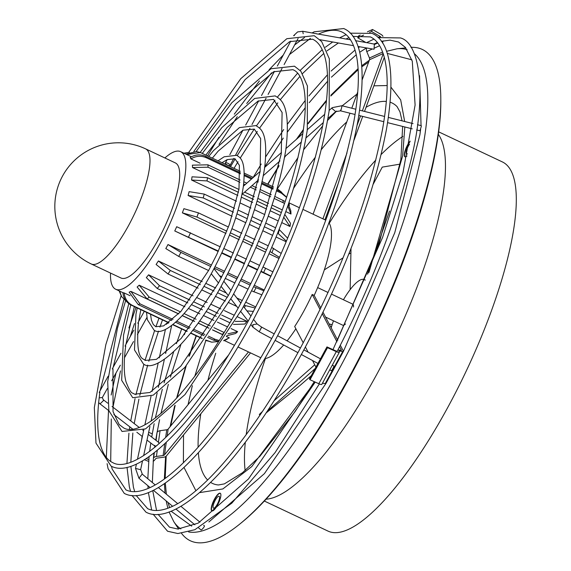 <?xml version="1.0" encoding="UTF-8"?>
<svg xmlns="http://www.w3.org/2000/svg" width="571" height="571" viewBox="0 0 571 571"><rect width="100%" height="100%" fill="white"/><g stroke="black" fill="none" stroke-linecap="round" stroke-linejoin="round"><path stroke-width="0.86" d="M146.99 440.091L153.642 445.216L154.948 445.537M166.211 456.122L165.183 478.412M165.319 483.095L166.361 494.2M168.002 502.437L169.601 507.605M171.079 511.195L191.72 526.141M208.886 521.958L264.416 473.637L325.891 383.541M326.134 383.12L343.335 351.572M343.428 351.393L394.768 232.697L419.906 134.72L420.627 129.267M138.682 321.509L137.782 323.207M137.218 307.955L135.962 314.193L134.485 349.959L143.421 363.963C155.448 373.855 191.328 341.986 221.505 285.579L222.29 284.137C244.866 241.633 258.97 202.948 264.594 168.088L264.53 167.503M100.103 390.771L99.211 392.47M121.123 295.807L105.828 344.684L94.336 407.587L95.978 443.103L111.059 466.1C124.585 473.316 148.881 463.845 184.876 422.718C207.237 396.588 229.364 363.591 251.24 323.714L252.025 322.272C293.216 244.845 318.911 174.441 329.103 111.067L329.039 110.481M125.934 344.392L125.035 346.09M130.773 304.9L123.55 335.063L121.666 380.3L132.729 397.709L153.256 395.153L185.004 367.246L232.119 296.734C260.847 242.689 278.776 193.526 285.914 149.245L285.843 148.66M113.186 367.281L112.294 368.98M125.606 300.824L117.44 328.225L107.698 381.578L108.854 410.635L122.03 431.462L145.541 428.892L184.94 394.618L241.94 309.339C276.821 243.753 298.583 184.112 307.227 130.409L307.155 129.824M146.547 312.358L147.304 319.624L154.113 330.216C163.613 337.511 189.565 314.064 211.677 272.981L212.462 271.532C228.892 240.569 239.163 212.369 243.282 186.938L243.36 186.417C246.401 158.981 239.542 157.432 236.687 155.298L224.146 156.782L218.093 160.801M152.35 482.538L153.435 458.092A269.398 74.744 115.3 0 1 153.984 453.01M154.684 447.478A269.398 74.744 115.3 0 1 154.869 446.158M155.755 440.184A269.398 74.744 115.3 0 1 157.082 432.326L156.097 440.441M326.962 346.911L327.504 347.689L310.017 379.758L309.475 378.98L326.962 346.911L335.762 350.858A2.327 0.457 -151.4 0 0 337.261 351.194A2.327 0.457 -151.4 0 0 337.254 351.058L337.354 350.994C368.238 291.139 391.256 233.211 406.424 177.21C429.014 99.875 420.798 42.925 400.442 37.936L378.102 37.6M373.869 44.003L371 43.496M220.32 246.843L176.682 226.716A76.064 21.106 115.3 0 1 174.762 230.955L218.215 251.468M221.719 253.124L231.298 257.642M234.809 259.298L244.388 263.823M247.9 265.479L257.471 269.997M260.983 271.653L270.911 276.343M228.421 227.022L198.458 212.876L183.891 208.679A76.064 21.106 115.3 0 1 182.363 212.847L225.966 233.432M229.485 235.095L239.228 239.692M242.739 241.347L252.411 245.915M255.922 247.571L265.558 252.125M269.069 253.781L279.041 258.485M287.37 238.928A76.064 21.106 -64.7 0 0 287.577 238.128L279.14 229.449M234.553 208.401L204.247 194.097L189.122 191.649A76.064 21.106 115.3 0 1 188.095 195.482L232.147 216.273M235.687 217.944L245.865 222.747M249.391 224.41L259.298 229.092M262.817 230.748L272.603 235.373M276.114 237.029L286.192 241.783M281.774 222.611L290.018 226.509A76.064 21.106 -64.7 0 0 290.475 223.282L284.815 214.41M238.442 192.327L207.473 177.702L192.02 176.81A76.064 21.106 115.3 0 1 191.563 180.029L236.473 201.228M240.048 202.919L250.933 208.051M254.473 209.721L264.723 214.568M268.256 216.231L278.248 220.948M240.155 180.043L207.908 164.819L192.391 165.155A76.064 21.106 115.3 0 1 192.534 167.546L238.956 189.465M244.631 192.141L254.352 196.731M257.914 198.408L268.548 203.433M272.082 205.103L282.302 209.928M285.828 211.591L290.989 214.025L287.777 206.052M240.355 172.756L205.524 156.318C200.35 154.077 195.239 154.47 190.2 157.489A76.064 21.106 115.3 0 1 190.935 158.888L200.071 163.206M288.748 205.06L289.39 205.367L289.005 202.477M164.862 157.96A76.064 21.106 115.3 0 1 180.614 151.658A76.064 21.106 115.3 0 1 160.158 243.382A76.064 21.106 115.3 0 1 115.67 289.233A76.064 21.106 115.3 0 1 110.524 273.074M211.498 265.087L167.988 244.552A76.064 21.106 115.3 0 1 166.903 246.565A76.064 21.106 115.3 0 1 165.804 248.563L178.709 256.415L208.593 270.526M264.33 290.032L254.388 285.336M250.883 283.68L241.283 279.148M237.772 277.492L228.157 272.952M224.646 271.296L215.01 266.75M328.946 222.804A76.064 21.106 115.3 0 1 314.193 295.414L312.173 294.458A76.064 21.106 115.3 0 1 303.793 311.188A76.064 21.106 115.3 0 1 294.686 326.526L303.237 342.843M218.75 501.074A6.595 1.827 115.3 0 1 213.483 508.161A6.595 1.827 115.3 0 1 213.854 503.308A6.595 1.827 115.3 0 1 219.121 496.228A6.595 1.827 115.3 0 1 218.75 501.074M216.987 495.3A9.778 2.712 115.3 0 1 220.206 493.223A9.778 2.712 115.3 0 1 219.978 499.518A9.778 2.712 115.3 0 1 215.074 508.825A9.778 2.712 115.3 0 1 211.855 510.909A9.778 2.712 115.3 0 1 212.091 504.614A9.778 2.712 115.3 0 1 216.987 495.3M211.998 510.959A9.778 2.712 115.3 0 1 212.433 504.507A9.778 2.712 115.3 0 1 217.258 495.428A9.778 2.712 115.3 0 1 220.335 493.301M407.03 155.919A9.778 2.712 115.3 0 1 404.918 156.811A9.778 2.712 115.3 0 1 405.153 150.516A9.778 2.712 115.3 0 1 410.049 141.201A9.778 2.712 115.3 0 1 410.121 141.123M438.642 131.837L502.33 161.907A204.14 56.636 115.3 0 1 497.505 293.266A204.14 56.636 115.3 0 1 395.211 487.67A204.14 56.636 115.3 0 1 328.047 531.116L264.352 501.045M181.549 533.371A271.668 75.372 -64.7 0 0 239.956 523.921L241.462 522.701A269.648 74.815 -64.7 0 0 280.903 482.038A269.648 74.815 -64.7 0 0 440.812 100.403L440.798 98.469A271.668 75.372 -64.7 0 0 410.977 47.364M239.956 523.921A271.668 75.372 -64.7 0 0 279.697 482.952A271.668 75.372 -64.7 0 0 440.798 98.469M111.531 466.321L112.144 469.041L125.92 489.875C132.251 492.959 140.552 492.081 150.837 487.241C164.769 480.497 180.721 466.928 198.701 446.543C223.497 418.115 248.114 381.585 272.567 336.947C314.093 259.313 341.23 187.295 353.97 120.909C359.088 91.71 359.716 69.084 355.854 53.024C353.056 41.976 348.453 34.988 342.043 32.062C335.991 29.114 328.111 29.792 318.411 34.096L344.256 38.664M318.332 34.132L316.384 33.789M290.796 41.105L277.32 66.065M345.947 38.992L350.487 39.777M345.869 39.028L343.92 38.678M168.002 323.357A2.641 0.678 -167.9 0 0 166.846 323.471A2.641 0.678 -167.9 0 0 166.661 323.657L166.518 324.328M198.658 527.961L201.035 529.931A2.641 0.5 -50.2 0 0 201.292 529.909A2.641 0.5 -50.2 0 0 203.419 527.84A2.641 0.5 -50.2 0 0 204.411 525.877L203.654 525.249M154.491 445.865L155.255 446.372L157.004 445.523M159.031 443.76L158.667 442.425L148.224 434.374M229.856 165.597A2.641 0.885 28.2 0 1 227.001 164.819A2.641 0.885 28.2 0 1 225.381 162.949A2.641 0.885 28.2 0 1 225.552 162.799A2.641 0.885 28.2 0 1 228.407 163.584A2.641 0.885 28.2 0 1 230.027 165.447A2.641 0.885 28.2 0 1 229.856 165.597M357.967 46.465L374.041 49.249L374.34 44.552L373.905 44.01L374.34 44.552L377.752 42.996M416.652 129.945L419.992 130.788L421.277 126.434L421.277 125.67L417.444 124.706M221.22 277.92L214.653 269.498A2.641 2.355 142.1 0 0 213.882 268.884M329.76 369.815L331.594 370.807L332.657 368.973L334.099 366.161L332.286 365.183M331.587 294.172L352.721 304.15A11.641 3.233 115.3 0 1 353.485 307.012M175.311 162.892A63.645 17.658 115.3 0 1 158.196 239.642A63.645 17.658 115.3 0 1 120.973 278.006L91.303 263.995A63.645 17.658 115.3 0 0 128.525 225.631A63.645 17.658 115.3 0 0 148.339 151.658A63.645 17.658 115.3 0 0 145.641 148.881L175.311 162.892M343.435 299.761A38.807 10.77 115.3 0 1 364.319 279.583A38.807 10.77 115.3 0 1 365.169 280.175M165.647 437.6L166.753 429.777L160.066 430.691A4.654 3.333 -171.9 0 0 157.282 432.09M248.492 351.936L164.498 454.844A2.327 1.67 8.1 0 1 163.106 455.544L156.418 456.45A4.654 3.333 -171.9 0 0 153.635 457.849L153.435 458.092M228.678 354.912L168.145 429.078L167.146 436.123M295.864 328.775A76.064 21.106 115.3 0 1 287.134 340.851M283.673 344.984A76.064 21.106 115.3 0 1 264.873 358.545M153.149 461.282A4.654 3.333 -171.9 0 0 154.427 460.319L155.655 458.806A2.327 1.67 8.1 0 1 157.046 458.106L163.734 457.193A4.654 3.333 -171.9 0 0 166.518 455.794L250.519 352.892M384.297 57.314L364.534 111.424M362.713 116.405L354.049 140.123M338.91 181.549L324.935 219.792M337.746 340.366L323.058 312.323M320.809 308.04L314.193 295.414M166.753 429.777A2.327 1.67 -171.9 0 0 168.145 429.078M152.271 433.789L148.653 432.368M148.774 459.612L146.197 458.599M144.413 459.734L148.481 461.332A4.654 3.333 -171.9 0 0 148.617 461.382M141.565 440.227L142.115 436.33M380.693 36.851A2.327 2.127 65.5 0 0 380.25 36.515L371.6 31.491L372.535 29.492L381.185 34.524A4.654 4.254 -114.5 0 1 382.963 36.33M383.191 40.884L382.527 42.697A2.327 2.127 -114.5 0 0 382.449 42.939M362.207 79.719L369.501 59.769A2.327 2.127 65.5 0 0 369.444 58.014L366.768 51.561A4.654 4.254 -114.5 0 1 366.661 48.05L366.675 48.014M313.079 214.189L349.973 113.208M351.793 108.226L357.76 91.888M322.915 218.836L346.961 153.028M357.132 125.177L360.537 115.863M362.357 110.874L383.234 53.745M365.868 42.511L357.76 37.793L358.695 35.802L360.258 35.088M371.6 31.491L369.58 32.404M363.613 35.124L357.76 37.793M367.46 31.805L372.535 29.492M367.617 274.173L389.522 211.042M311.259 375.711L300.118 385.375L266.157 412.912M315.178 368.523L267.314 411.156M314.735 364.798L274.087 400.721M262.446 411.47L259.313 414.46L259.933 415.21M331.53 326.605L330.388 326.319M324.299 269.897L343.092 257.828M348.753 254.188L350.301 253.189M332.151 324.663L329.16 323.978M373.291 184.04L382.263 167.117L400.207 164.105M350.144 289.625L351.015 248.499M331.166 327.804A38.807 10.77 115.3 0 1 333.493 320.816M345.484 323.971A11.641 3.233 115.3 0 1 342.786 325.206L325.541 317.062M240.284 171.279L200.471 152.557L187.124 154.47M185.868 154.141L196.517 151.565L200.471 152.557M273.602 187.01L262.146 181.599M253.31 177.424L244.252 173.149M281.838 192.413L277.256 188.737M189.422 152.279L183.898 153.206M119.682 291.124L121.63 296.67L119.139 290.867M121.63 296.67L126.391 301.324M168.738 322.836L131.373 305.192C126.348 302.609 123.529 298.412 122.893 292.616A76.064 21.106 115.3 0 0 124.171 292.937C124.813 298.747 127.64 302.937 132.643 305.514L168.98 322.665M205.767 340.03L211.713 342.172L205.617 340.245M202.063 338.567L190.6 333.157M186.995 331.451L172.706 324.706M172.927 324.528L187.16 331.244M190.764 332.95L202.205 338.353M211.713 342.172L218.664 341.508M130.088 295.728L124.171 292.937M171.785 320.459L138.268 304.636L129.125 292.166A76.064 21.106 115.3 0 0 130.859 291.374L139.995 303.851L172.984 319.425M218.7 341.451L213.361 340.088L207.58 337.361M204.033 335.684L192.77 330.366M189.179 328.675L175.625 322.272M176.789 321.216L190.086 327.497M193.676 329.189L204.853 334.463M208.401 336.141L215.089 339.295L219.264 340.552M223.932 340.395L229.314 337.854L226.352 336.455M227.158 339.245L223.704 340.766M222.826 334.792L212.498 329.917M208.957 328.239L198.13 323.129M194.561 321.444L182.306 315.663M178.623 313.929L130.859 291.374M178.694 313.85L147.09 298.933L137.119 287.035A76.064 21.106 115.3 0 0 139.181 285.193L149.152 297.091L180.5 311.887M222.883 334.692L212.548 329.831M209.007 328.161L198.187 323.058M194.618 321.373L182.377 315.592M184.155 313.615L196.117 319.26M199.679 320.945L210.399 326.005M213.932 327.675L224.196 332.515M227.972 333.778L237.636 331.672L231.069 328.575M237.636 331.672A76.064 21.106 -64.7 0 1 235.573 333.514L226.773 335.762M227.543 326.905L217.415 322.13M213.882 320.459L203.404 315.513M199.857 313.836L188.48 308.468M184.868 306.763L139.181 285.193M187.873 302.937L157.239 288.476L146.319 277.592A76.064 21.106 115.3 0 0 148.581 274.822L159.495 285.707L190 300.103M229.942 322.793L219.899 318.054M216.373 316.391L206.045 311.516M202.505 309.846L191.463 304.629M193.576 301.788L204.404 306.905M207.937 308.576L218.172 313.4M221.698 315.064L231.676 319.781M235.202 321.43L247.036 321.302L237.757 316.919M247.036 321.302A76.064 21.106 -64.7 0 1 244.773 324.071L233.482 324.428M234.238 315.256L224.332 310.581M220.813 308.918L210.713 304.15M207.18 302.487L196.624 297.498M193.062 295.821L148.581 274.822M198.158 288.198L168.024 273.973L156.104 264.466A76.064 21.106 115.3 0 0 158.403 260.961L170.322 270.461L200.385 284.658M236.744 306.413L228.835 302.68M225.324 301.017L215.41 296.342M211.884 294.679L201.691 289.868M203.918 286.321L213.975 291.067M217.501 292.73L227.344 297.377M244.117 305.299L255.223 308.012M253.445 311.402L246.936 310.902M255.787 306.934L245.766 302.202M242.254 300.539L236.879 298.005M226.287 293.002L219.235 289.675M215.717 288.012L205.753 283.309M202.227 281.646L158.403 260.961M167.988 244.552L180.9 252.403L210.756 266.5M261.932 294.872L251.64 290.839M248.128 289.183L238.5 284.644M234.988 282.98L225.338 278.427M221.826 276.764L219.442 275.643M214.268 268.163L223.925 272.717M227.436 274.373L237.058 278.919M240.569 280.575L250.169 285.107M253.681 286.763L263.945 290.825M218.393 251.076L174.762 230.955M271.011 276.114L261.161 271.268M257.657 269.612L248.078 265.094M244.566 263.431L234.988 258.913M231.483 257.257L221.905 252.732M223.832 248.499L233.425 253.032M236.936 254.687L246.522 259.213M250.027 260.868L259.612 265.394M263.124 267.05L272.974 271.903M226.851 231.176L196.931 217.051L182.363 212.847M279.519 257.385L270.033 251.561M266.521 249.898L256.871 245.344M253.36 243.689L243.667 239.113M240.148 237.45L230.37 232.832M231.94 228.685L241.811 233.339M245.33 235.002L255.073 239.599M258.584 241.262L268.263 245.83M271.775 247.486L281.253 253.431M233.432 212.184L203.219 197.923L188.095 195.482M286.428 241.212L277.706 233.082M274.187 231.426L264.352 226.78M260.833 225.117L250.84 220.406M247.314 218.736L236.979 213.861M238.107 210.078L248.606 215.039M252.139 216.702L262.21 221.455M265.729 223.118L275.622 227.786M237.807 195.46L207.016 180.921L191.563 180.029M280.282 215.51L270.176 210.742M266.65 209.072L256.222 204.154M252.675 202.477L241.412 197.159M242.061 194.033L253.567 199.465M257.121 201.142L267.656 206.117M271.189 207.78L281.346 212.576M290.018 226.509L283.773 217.258M239.956 182.27L208.051 167.21L192.534 167.546M284.579 203.433L274.223 198.451M270.683 196.781L259.762 191.62M256.186 189.936L250.284 187.145M245.087 184.697L243.667 184.026M243.903 181.806L246.8 183.177M251.997 185.632L256.707 187.859M260.29 189.543L271.311 194.747M274.858 196.424L285.222 201.549M288.319 204.475L290.796 210.649L290.982 213.768M240.384 173.827L206.259 157.717C201.071 155.483 195.96 155.876 190.935 158.888M276.792 189.957L280.618 191.763L286.678 197.202M286.613 197.416L281.353 193.169L276.521 190.885M272.967 189.208L261.646 183.862M258.049 182.163L256.657 181.514M251.461 179.058L244.26 175.654M244.267 174.605L252.239 178.366M257.435 180.821L258.256 181.207M261.861 182.906L273.238 188.28M242.218 193.255A2.641 1.57 48.5 0 0 243.553 193.091L258.556 179.836M314.871 381.942L251.74 466.6L222.854 488.947L199.672 492.616M195.903 490.725L184.033 467.521M183.391 462.753L183.527 434.959M421.055 125.613L419.542 75.722M411.855 59.819L387.195 53.381M368.673 62.032L361.843 66.793M358.138 69.655L330.816 96.014M326.448 100.967L308.069 123.807M303.337 130.195L297.448 138.41M285.5 156.011L284.586 157.41M278.834 166.389L267.878 184.305M196.331 335.862L189.465 355.704M186.189 365.854L177.089 397.63M175.169 405.346L170.686 425.966M405.06 156.861A9.778 2.712 115.3 0 1 405.403 150.694A9.778 2.712 115.3 0 1 409.999 141.736M407.494 153.842A6.595 1.827 115.3 0 1 406.545 154.063A6.595 1.827 115.3 0 1 406.566 150.237A6.595 1.827 115.3 0 1 409.528 144.163M327.504 347.689L336.305 351.643A4.654 0.921 28.6 0 0 339.31 352.307A4.654 0.921 28.6 0 0 339.267 351.986L338.867 351.222A2.327 0.457 -151.4 0 1 338.846 351.058A2.327 0.457 -151.4 0 1 339.195 351.001L342.707 351.543A4.654 0.921 28.6 0 0 343.414 351.429A4.654 0.921 28.6 0 0 343.371 351.108L340.309 345.262M322.472 383.191L325.22 383.612A4.654 0.921 28.6 0 0 325.934 383.498L343.414 351.429M339.559 346.725L341.351 350.151A2.327 0.457 -151.4 0 1 341.372 350.308A2.327 0.457 -151.4 0 1 341.015 350.366L337.918 349.895M310.017 379.758L318.818 383.712A4.654 0.921 28.6 0 0 321.823 384.376L339.31 352.307M312.173 294.458L320.081 309.553M322.322 313.836L336.997 341.843M305.414 347.004L308.119 352.157M312.494 360.515L315.949 367.11M438.307 134.313A204.14 56.636 115.3 0 1 443.467 191.692A204.14 56.636 115.3 0 1 324.407 454.245A204.14 56.636 115.3 0 1 266.05 499.218M329.253 223.29A201.813 55.994 115.3 0 1 364.134 173.534A201.813 55.994 115.3 0 1 375.832 160.044M381.2 154.456A201.813 55.994 115.3 0 1 402.869 136.405M198.116 447.214A210.349 58.363 115.3 0 1 200.143 418.279A210.349 58.363 115.3 0 1 200.821 413.782M207.894 380.379A210.349 58.363 115.3 0 1 215.745 353.228M293.622 188.259A210.349 58.363 115.3 0 1 315.456 157.075M321.437 149.452A210.349 58.363 115.3 0 1 346.79 121.909M366.032 107.319A210.349 58.363 115.3 0 1 386.346 101.438M390.171 102.23A210.349 58.363 115.3 0 1 397.081 106.641L399.993 111.937L402.07 120.845M246.208 434.631A201.813 55.994 115.3 0 1 246.422 433.096A201.813 55.994 115.3 0 1 265.444 358.474M188.63 531.958A265.165 73.573 -64.7 0 0 270.554 473.844A265.165 73.573 -64.7 0 0 425.217 132.793A265.165 73.573 -64.7 0 0 414.382 53.731M169.052 511.959L173.798 521.68A265.165 73.573 -64.7 0 0 180.871 528.917M373.884 85.821L387.167 85.55M391.021 87.263L400.678 99.882L404.675 121.502M404.825 126.976L402.634 155.876L368.952 272.474M188.045 404.696L192.334 385.689M194.811 376.196L205.853 340.359M277.392 188.808L298.055 157.496M303.808 149.552L322.672 125.948M327.626 120.395L336.64 111.052M342.2 105.813L356.946 94.115M142.058 474.208L138.939 478.241L135.498 468.384L140.473 469.683M155.226 484.936L142.315 474.187L140.659 469.498L142.514 460.876M99.176 397.844L102.316 397.559L107.327 388.558M98.662 402.591L100.039 403.897L103.479 400.571L103.258 399.714L107.741 403.169M294.429 35.509L293.594 35.716L297.619 31.912L302.487 31.319M355.048 114.486L340.587 110.853L335.734 111.609L331.894 108.34L332.236 107.655L329.21 110.331M340.58 110.089C340.68 111.245 341.108 110.046 341.872 106.499L341.872 105.735L332.236 107.655M260.612 328.967C262.082 326.362 261.953 326.691 260.226 329.945L259.17 331.78L252.989 327.24L252.853 324.656L257.15 324L253.574 319.41M160.066 430.691L158.431 442.24M166.261 442.389L164.498 454.844M155.255 446.372L155.155 447.086M154.363 452.717L153.635 457.849M163.106 455.544L164.769 443.788M157.275 450.369L156.418 456.45M378.031 37.529L380.25 36.515M379.608 45.716L374.39 48.092M372.342 49.02L366.768 51.561M369.444 58.014L382.62 52.011M383.162 53.538L369.501 59.769M132.643 305.514A83.83 23.261 115.3 0 1 131.373 305.192M206.466 340.644A83.83 23.261 -64.7 0 0 207.744 340.966M139.995 303.851A83.83 23.261 115.3 0 1 138.268 304.636M213.361 340.088A83.83 23.261 -64.7 0 0 215.089 339.295M149.152 297.091A83.83 23.261 115.3 0 1 147.09 298.933M222.183 334.385A83.83 23.261 -64.7 0 0 224.103 332.672M159.495 285.707A83.83 23.261 115.3 0 1 157.239 288.476M170.322 270.461A83.83 23.261 115.3 0 1 168.024 273.973M244.345 307.576A83.83 23.261 -64.7 0 0 245.423 305.913M180.9 252.403A83.83 23.261 115.3 0 1 178.709 256.415M253.81 291.867A83.83 23.261 -64.7 0 0 255.994 287.855M190.493 232.761A83.83 23.261 115.3 0 1 188.573 237.001M263.666 272.453A83.83 23.261 -64.7 0 0 265.586 268.213M198.458 212.876A83.83 23.261 115.3 0 1 196.931 217.051M272.024 252.496A83.83 23.261 -64.7 0 0 273.552 248.328M204.247 194.097A83.83 23.261 115.3 0 1 203.219 197.923M278.32 233.375A83.83 23.261 -64.7 0 0 279.34 229.542M207.473 177.702A83.83 23.261 115.3 0 1 207.016 180.921M207.908 164.819A83.83 23.261 115.3 0 1 208.051 167.21M283.145 202.662A83.83 23.261 -64.7 0 0 283.002 200.271M205.524 156.318A83.83 23.261 115.3 0 1 206.259 157.717M281.353 193.169A83.83 23.261 -64.7 0 0 280.618 191.763M303.194 33.732L302.709 31.284L316.712 33.775M314.278 381.671L295.228 411.42L259.891 456.3L242.489 472.731L224.374 483.873L218.479 484.972A210.349 58.363 115.3 0 1 210.685 482.438M207.644 479.99A210.349 58.363 115.3 0 1 198.365 452.76M407.102 49.67A265.165 73.573 -64.7 0 0 397.023 48.806L386.503 51.319M245.137 470.525A201.813 55.994 115.3 0 1 245.309 442.325M342.707 351.543L325.22 383.612M339.195 351.001L338.967 351.422M336.305 351.643L318.818 383.712M181.664 328.932L176.439 343.614M173.67 351.779L164.084 382.884M162.314 389.279L155.326 418.043M154.163 423.689L151.715 437.065M150.787 443.01L149.652 451.44M149.067 456.657L147.818 478.762M147.946 485.735L148.082 488.483M148.389 492.552L151.65 510.017M153.121 514.2L167.574 531.237L177.888 533.535L194.854 529.717L231.812 503.158L275.044 452.66L319.36 383.94M315.228 382.099L248.464 478.948L198.201 523.129L177.838 529.032L169.494 527.169L158.067 514.335M165.576 456.586L164.355 479.019M164.427 483.716L165.048 493.108M166.147 500.888L167.86 508.269M402.648 126.434L400.842 159.859L378.894 244.302L337.504 339.909M150.508 314.228L151.415 320.181L153.285 324.499L155.769 326.705L163.613 325.898L180.793 311.559L208.665 270.404L216.852 254.359L229.399 224.339L238.992 189.258L239.392 165.376L235.024 158.809L227.187 159.609L222.055 162.671M135.998 307.384L128.939 327.94M115.977 373.034L111.167 395.004M108.533 410.442L106.313 457.392M107.105 463.652L108.062 468.641L124.264 493.387C138.746 501.138 164.969 490.981 203.847 446.543C228.164 418.129 252.211 382.22 275.971 338.803C317.676 260.868 344.948 188.466 357.789 121.587C367.981 61.39 358.795 34.674 343.699 28.55L314.214 31.805L312.051 32.947M112.972 368.795L113.037 411.577L119.111 424.496L123.693 427.95C131.63 432.839 150.551 427.586 180.522 393.783C199.857 371.55 219.064 343.021 238.143 308.204L230.912 298.933M125.72 345.912C123.657 361.193 123.743 373.134 125.984 381.735C131.487 396.081 132.422 391.942 134.385 394.204L149.93 392.484L180.843 366.111L228.314 295.6L221.091 286.335M99.889 392.291C96.97 413.632 96.984 430.527 99.939 442.982C102.516 453.353 106.77 459.891 112.715 462.596C122.372 468.463 144.791 462.096 180.186 422.19C203.026 395.931 225.709 362.242 248.228 321.138L240.741 311.538M158.966 318.225L155.919 326.769M154.641 330.445L145.02 360.422M143.913 364.184L135.927 394.789M135.07 398.579L130.73 420.891M129.795 426.837L129.446 429.299M128.932 433.161L126.94 463.381M127.026 467.349L129.324 486.713L130.531 491.338M131.944 495.435L145.983 512.173C160.858 520.138 187.859 509.703 227.908 463.923C252.96 434.659 277.72 397.666 302.209 352.942C345.17 272.652 373.263 198.066 386.488 129.174C396.988 67.164 387.516 39.656 372.007 33.382L350.159 33.175M352.878 36.401L370.351 36.894C376.974 39.92 381.728 47.136 384.611 58.535C388.587 75.087 387.937 98.405 382.67 128.496C369.544 196.895 341.586 271.089 298.797 351.079C273.609 397.073 248.235 434.717 222.69 464.002C204.168 485.007 187.723 498.99 173.363 505.949C162.756 510.938 154.184 511.844 147.639 508.661L136.155 495.485M138.468 323.022C135.077 362.913 144.028 357.66 145.077 360.451L156.425 359.352L181.164 338.439L218.486 283.002L211.263 273.73M138.696 321.387L140.823 309.653M162.492 319.888L159.916 327.112M158.51 331.13L148.817 361.272M147.689 365.097L139.759 395.453M138.917 399.158L134.221 423.582M132.857 433.025L130.816 462.196M130.873 466.279L133.414 487.156L134.706 491.66M100.125 390.657L123.936 299.482M125.955 344.277L134.328 306.591M113.208 367.16L128.775 303.615M134.478 323.564L130.245 336.562M120.502 370.907L112.958 407.187M111.302 418.95L110.703 461.461M157.111 432.297L159.587 419.649M160.929 413.504L168.352 384.326M170.429 377.117L180.871 344.563M184.354 334.699L185.746 330.866M152.743 490.632L156.547 510.503M264.773 166.839L283.273 138.089M287.513 131.901L305.321 107.626M309.218 102.687L327.583 81.232M331.416 77.171L356.254 54.759M359.666 52.289L366.375 47.957M332.993 349.616L382.584 237.436L403.033 172.406L415.103 105.014L412.283 61.204L405.346 47.343L398.522 42.004L390.057 40.134L381.349 41.333M377.431 42.597L373.948 44.017M180.614 151.658L191.435 156.768M289.097 202.869L299.418 207.744M302.944 209.407L325.777 220.185M173.798 521.68L178.637 529.039M219.071 144.363L237.272 116.698M246.743 103.487L271.539 72.824M289.483 54.545L310.431 38.364M196.16 151.522L231.819 102.73L270.975 68.741L294.465 66.186L300.86 71.232L307.426 85.978L307.298 129.888M238.143 308.204C271.353 246.037 292.773 188.723 302.387 136.269C309.746 90.596 301.581 72.653 292.809 69.691L273.602 71.775L235.98 103.858L200.164 152.457M202.312 153.356L221.912 127.54L254.673 98.448L275.208 95.885C279.169 98.997 291.346 101.088 285.985 148.731M228.314 295.6L242.596 267.613L264.487 215.231L281.253 153.934L282.11 112.501L273.545 99.397L257.999 101.11L227.087 127.483L205.874 155.034M188.808 152.264L240.726 78.727L286.82 38.707L314.236 35.695L321.666 41.555L329.339 58.813L329.174 110.546M248.228 321.138C286.649 249.306 311.752 182.677 323.536 121.266C328.268 94.258 328.853 73.338 325.284 58.506C322.694 48.314 318.461 41.876 312.58 39.199L289.611 41.654L245.109 79.605L193.847 151.415M234.039 168.331L237.971 161.75M240.191 158.11L257.293 131.473M259.534 128.168L277.827 102.887M280.261 99.747L299.818 76.5M302.559 73.545L323.778 53.431M326.969 50.876L338.389 42.989M349.002 37.707L345.983 38.978M171.657 325.506L165.626 353.549M164.398 359.245L158.338 387.388M157.161 392.869L151.079 421.098M149.93 426.444L143.649 455.622M158.403 487.577L177.724 503.658M180.9 506.306L199.964 522.172M146.933 317.455L137.397 334.57M133.514 341.551L124.499 357.731M120.353 365.176L111.652 380.807M103.258 399.714L102.316 397.559M100.039 403.897L108.861 410.699M113.843 414.539L132.772 429.128M136.847 432.268L142.365 436.522M225.381 162.949L227.165 159.616M229.827 154.648L242.939 130.202M245.687 125.07L258.713 100.781M261.511 95.55L274.48 71.361M319.967 39.713L353.52 45.673M243.389 186.196L260.162 171.364M264.701 167.353L281.489 152.514M286.014 148.51L302.808 133.664M307.326 129.674L324.692 114.321M341.872 105.735L355.84 109.239M359.623 110.189L384.597 116.463M388.38 117.412L413.054 123.6M208.765 156.397L213.497 150.616L239.413 127.619L255.944 125.591C259.534 128.418 268.805 129.988 264.673 167.574M218.486 283.002L229.72 260.99L246.943 219.785L260.126 171.593L260.654 138.567L254.288 129.103L242.939 130.202L218.193 151.115L212.369 158.103M223.832 281.267L231.048 290.525M233.66 293.872L240.876 303.13M243.489 306.477L250.969 316.07M274.223 333.899L261.668 327.133L257.15 323.993M277.642 335.741L300.453 348.032M303.872 349.873L320.467 358.816M317.633 287.584L328.082 292.516M364.319 279.583L365.24 280.011M145.641 148.881A63.645 63.645 0 0 0 62.096 235.973A63.645 63.645 0 0 0 91.303 263.995M259.163 331.78L271.703 338.532M275.115 340.373L297.934 352.664M301.352 354.505L317.94 363.449M250.826 324.471L252.989 327.24M358.831 115.435L383.812 121.702M387.588 122.651L412.262 128.846M263.359 175.59L279.976 160.894M284.715 156.711L301.367 141.986M306.056 137.847L323.293 122.601M327.954 118.483L335.734 111.609M355.483 40.662L371.293 43.475M230.027 165.447L233.81 158.395M235.687 154.898L249.948 128.297M251.989 124.492L266.079 98.212M268.099 94.429L282.024 68.463M284.115 64.566L298.098 38.478M112.059 406.495L139.231 427.443M142.793 430.184L143.592 430.805M144.313 311.302L138.632 321.509M133.778 330.224L125.884 344.392M120.966 353.235L113.144 367.281M108.169 376.203L100.061 390.771M138.939 478.241L150.144 487.57M153.421 490.296L172.635 506.291M175.911 509.018L194.854 524.792M165.44 329.331L159.295 357.867M158.231 362.792L152.079 391.378M151.029 396.26L144.87 424.867M143.828 429.72L137.468 459.241M136.426 464.073L135.498 468.384M230.513 166.668L235.173 158.881M237.201 155.562L254.231 129.075M256.429 125.834L274.986 100.218M277.37 97.141L297.505 73.281M300.16 70.426L322.23 49.684M325.349 47.229L332.707 41.976M339.581 37.836L346.097 34.695M207.544 155.826L218.929 137.304M234.296 114.179L259.412 80.961M269.105 69.733L283.18 55.137M294.629 44.945L304.5 37.565M369.316 60.269L361.757 65.708M358.081 68.634L330.88 95.2M326.533 100.161L308.154 123.086M303.437 129.453L296.385 139.345M279.012 165.569L267.635 184.19M196.089 335.748L188.944 356.368M185.689 366.439L176.582 398.18M174.662 405.86L170.108 426.673M397.023 48.806L405.781 47.878M115.67 289.233L122.893 292.645M224.339 340.53L234.474 345.319M238 346.982L260.833 357.76M253.203 177.381L261.218 164.02M265.765 156.69L283.687 129.517M287.498 124.093L305.271 100.41M308.89 95.928L327.44 74.808M331.101 71.04L355.048 50.055M358.381 47.707L359.766 46.786M366.625 42.639L373.941 39.121"/></g></svg>
